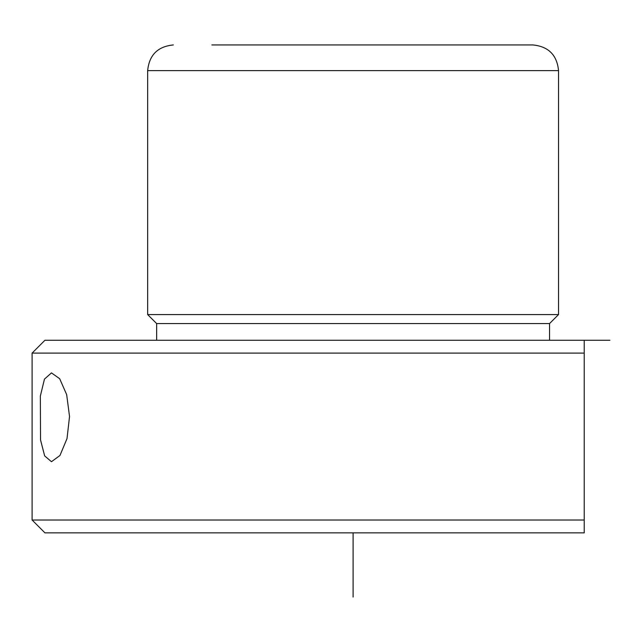 <?xml version="1.0" encoding="UTF-8"?>
<svg xmlns="http://www.w3.org/2000/svg" width="642" height="642" viewBox="0 0 642 642"><rect width="100%" height="100%" fill="white"/><g stroke="black" fill="none" stroke-linecap="round" stroke-linejoin="round"><path stroke-width="0.96" d="M40.358 396.01L44.459 379.117L51.464 372.898L59.682 378.716L66.664 394.629L69.537 416.506L67.017 438.59L59.963 455.483L51.464 461.702L44.651 455.884L40.542 439.971L40.358 396.01M211.86 44.94L532.86 44.94C548.461 46.465 557.015 55.019 558.54 70.62L147.66 70.62C149.185 55.019 157.739 46.465 173.34 44.94M156.648 340.26L156.648 323.568L147.66 314.58L558.54 314.58L558.54 70.62M156.648 323.568L549.552 323.568L558.54 314.58M44.94 340.26L584.22 340.26L584.22 353.1L32.1 353.1L44.94 340.26M71.398 520.02L584.22 520.02L584.22 353.1L584.22 532.86L44.94 532.86L32.1 520.02L71.398 520.02M584.22 340.26L609.9 340.26M353.1 532.86L353.1 597.06M147.66 314.58L147.66 70.62M549.552 340.26L549.552 323.568M32.1 520.02L32.1 353.1"/></g></svg>
